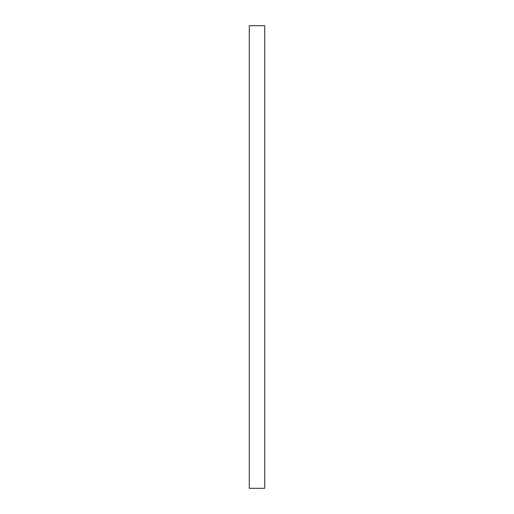 <?xml version="1.0" encoding="UTF-8"?>
<svg xmlns="http://www.w3.org/2000/svg" width="514" height="514" viewBox="0 0 514 514"><rect width="100%" height="100%" fill="white"/><g stroke="black" fill="none" stroke-linecap="round" stroke-linejoin="round"><path stroke-width="0.39" stroke-dasharray="2.57 1.93" d="M264.71 25.7L264.71 488.3L249.29 488.3L249.29 25.7L264.71 25.7"/><path stroke-width="0.77" d="M264.71 488.3L264.71 25.7L249.29 25.7L249.29 488.3L264.71 488.3"/></g></svg>
